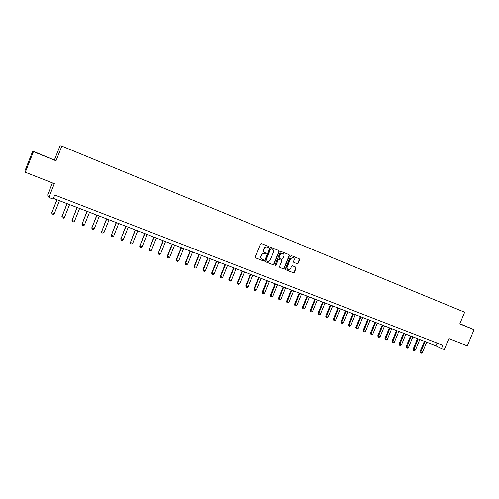 <?xml version="1.0" encoding="UTF-8"?>
<svg xmlns="http://www.w3.org/2000/svg" width="499" height="499" viewBox="0 0 499 499"><rect width="100%" height="100%" fill="white"/><g stroke="black" fill="none" stroke-linecap="round" stroke-linejoin="round"><path stroke-width="0.75" d="M268.998 247.155L268.736 246.469L261.57 243.568L260.609 244.017L255.357 256.916L255.738 257.896L262.917 260.734L263.591 260.422L263.329 259.742L262.38 259.361C261.145 258.7 260.74 257.659 261.177 256.23L261.613 255.157C262.306 253.829 263.335 253.355 264.695 253.729L265.624 254.103L266.298 253.791L266.029 253.105L265.106 252.737C263.859 252.076 263.447 251.028 263.884 249.587L264.32 248.514C265.006 247.192 266.023 246.718 267.37 247.08L268.325 247.467L268.998 247.155M264.863 252.619L264.882 252.631C263.615 251.964 263.204 250.91 263.64 249.475L264.077 248.402C264.757 247.086 265.774 246.606 267.121 246.974L268.088 247.361L268.755 247.049L268.562 246.4M255.582 257.808L262.674 260.615L263.347 260.303L263.21 259.692M262.106 259.231C260.896 258.563 260.503 257.521 260.933 256.112L261.37 255.045C262.062 253.71 263.092 253.236 264.445 253.617L265.374 253.985L266.048 253.679L265.886 253.049M293.799 262.362L297.204 263.74L298.14 263.297L299.587 259.754L299.225 258.794L291.528 255.681L290.599 256.124L285.409 268.805L285.771 269.766L293.487 272.816L294.422 272.373L296.175 268.1L295.807 267.14L292.52 265.83L291.584 266.273L290.711 268.393C290.137 269.497 289.295 269.89 288.179 269.579C287.175 269.036 286.856 268.181 287.212 267.009L290.63 258.663L293.119 257.472C294.148 258.002 294.485 258.869 294.123 260.066L293.555 261.457L293.917 262.418L297.204 263.74L297.866 263.173L299.313 259.636L299.038 258.719M33.445 151.665L56.025 160.79L32.766 151.06L33.445 151.665L25.306 172.249L54.335 183.644L48.871 197.417L53.112 199.045L54.715 195.003L442.831 345.246L441.472 348.495L444.253 349.568L448.863 338.522L467.32 345.77L474.05 329.689L459.872 323.701M56.025 160.79L61.851 146.12L464.663 312.231L459.779 323.926L474.05 329.689M279.197 251.521L278.822 250.548L270.951 247.361L270.003 247.81L264.769 260.64L265.144 261.613L273.034 264.732L273.988 264.289L279.197 251.521L278.654 250.479M281.311 251.552L289.083 254.69L289.451 255.663L284.262 268.35L283.32 268.799L279.983 267.476L279.615 266.516L281.723 261.357L281.355 260.384L279.141 259.499L278.186 259.948L275.991 265.325L275.317 265.636L275.061 264.957L280.357 251.989L281.299 251.546M25.306 172.249L24.95 170.826L32.766 151.06M61.851 146.12L60.067 145.733L54.478 159.836M52.426 182.89L47.605 195.04L48.871 197.417M53.381 198.365L435.908 345.72L441.472 348.495M437.043 343.006L435.908 345.72M272.136 248.995L272.261 249.051C273.502 249.712 273.901 250.76 273.464 252.195L270.333 259.873C269.641 261.195 268.618 261.676 267.264 261.295L266.291 260.915L266.029 260.228L270.62 248.97L271.281 248.658L272.261 249.051M44.673 156.137L36.047 152.494L44.673 156.137M459.804 323.857L467.008 326.751L459.847 323.764M264.994 261.526L272.778 264.607L273.733 264.164L278.941 251.409M272.011 248.945L271.032 248.552L270.62 248.97M266.042 260.79L265.786 260.11L270.371 248.864M279.833 267.395L283.058 268.668L284 268.225L289.183 255.544L288.909 254.621M281.168 260.297L278.885 259.38L277.931 259.823L275.991 265.325M275.174 265.537L275.735 265.2M283.912 255.999C284.28 254.796 283.937 253.922 282.896 253.386C281.785 253.087 280.949 253.486 280.382 254.577L279.172 257.54L279.546 258.513L281.76 259.399L282.708 258.956L283.912 255.999M282.79 253.342L282.634 253.274C281.523 252.974 280.688 253.373 280.12 254.465L280.382 254.577M279.477 258.482L278.916 257.422L280.12 254.465M292.994 257.415L290.63 258.663M287.967 269.472L287.917 269.448C286.913 268.911 286.594 268.05 286.95 266.878L290.362 258.544M285.621 269.685L293.219 272.685L294.154 272.242L295.901 267.969L295.67 267.084M56.886 199.719L51.834 212.742L54.285 213.672L59.437 200.704M54.285 213.672L53.237 214.389L52.015 213.928L51.765 212.599M56.992 199.762L51.834 212.742L52.015 213.928M67.016 203.617L62.001 216.585L64.427 217.502L69.561 204.602M64.427 217.502L63.379 218.219L62.169 217.757L61.913 216.435M67.14 203.667L62.001 216.585L62.169 217.757M77.046 207.484L72.068 220.39L74.47 221.3L79.584 208.463M74.47 221.3L73.428 222.005L72.224 221.556L71.962 220.234M77.189 207.54L72.068 220.39L72.224 221.556M86.976 211.308L82.036 224.157L84.412 225.055L89.508 212.287M84.412 225.055L83.37 225.76L82.179 225.311L81.911 223.995M87.138 211.37L82.036 224.157L82.179 225.311M96.806 215.094L91.903 227.887L94.261 228.779L99.338 216.073M94.261 228.779L93.219 229.478L92.041 229.029L91.766 227.719M96.987 215.169L91.903 227.887L92.041 229.029M43.313 155.576L45.309 156.387M106.549 218.849L101.684 231.58L104.01 232.465L109.069 219.822M104.01 232.465L102.969 233.158L101.802 232.715L101.522 231.405M106.742 218.924L101.684 231.58L101.802 232.715M116.192 222.56L111.358 235.241L113.672 236.114L118.712 223.533M113.672 236.114L112.624 236.8L111.47 236.364L111.183 235.06M116.404 222.648L111.358 235.241L111.47 236.364M125.742 226.24L120.945 238.865L123.234 239.726L128.255 227.213M123.234 239.726L122.193 240.412L121.051 239.975L120.758 238.678M125.973 226.334L120.945 238.865L121.051 239.975M135.204 229.889L130.445 242.452L132.709 243.306L137.712 230.85M132.709 243.306L131.667 243.986L130.532 243.556L130.233 242.258M135.447 229.983L130.445 242.452L130.532 243.556M144.573 233.495L139.851 246.007L142.09 246.855L147.074 234.461M142.09 246.855L141.049 247.523L139.926 247.105L139.626 245.807M144.835 233.594L139.851 246.007L139.926 247.105M153.854 237.069L149.164 249.525L151.384 250.367L156.349 238.035M151.384 250.367L150.342 251.034L149.232 250.617L148.927 249.325M154.135 237.181L149.164 249.525L149.232 250.617M163.048 240.612L158.389 253.012L160.591 253.848L165.537 241.572M160.591 253.848L159.549 254.509L158.451 254.091L158.139 252.806M163.341 240.724L158.389 253.012L158.451 254.091M172.155 244.123L167.265 256.255L167.533 256.467L169.716 257.291L174.644 245.078M169.716 257.291L168.668 257.952L167.583 257.54L167.265 256.255M172.467 244.242L167.533 256.467L167.583 257.54M181.181 247.598L176.303 259.673L176.59 259.892L178.748 260.709L183.657 248.552M178.748 260.709L177.706 261.357L176.627 260.952L176.303 259.673M181.505 247.722L176.59 259.892L176.627 260.952M190.119 251.041L185.26 263.054L185.559 263.279L187.699 264.09L192.595 251.995M187.699 264.09L186.657 264.738L185.591 264.333L185.26 263.054M190.456 251.172L185.559 263.279L185.591 264.333M198.976 254.453L194.136 266.41L194.448 266.641L196.569 267.439L201.44 255.401M196.569 267.439L195.527 268.082L194.467 267.682L194.136 266.41M199.326 254.59L194.448 266.641L194.467 267.682M207.746 257.833L202.925 269.734L203.255 269.965L205.357 270.764L210.21 258.781M205.357 270.764L204.316 271.4L203.261 271.001L202.925 269.734M208.114 257.971L203.255 269.965L203.261 271.001M216.441 261.183L211.638 273.028L211.981 273.265L214.059 274.051L218.899 262.125M214.059 274.051L213.023 274.687L211.981 274.294L211.638 273.028M216.822 261.326L211.981 273.265L211.981 274.294M225.055 264.501L220.271 276.29L220.627 276.533L222.685 277.313L227.507 265.443M222.685 277.313L221.65 277.943L220.614 277.55L220.271 276.29M225.448 264.651L220.627 276.533L220.614 277.55M233.594 267.788L228.823 279.521L229.191 279.771L231.237 280.544L236.039 268.73M231.237 280.544L230.195 281.168L229.172 280.781L228.823 279.521M234 267.944L229.191 279.771L229.172 280.781M242.052 271.044L237.299 282.727L237.68 282.977L239.707 283.744L244.491 271.986M239.707 283.744L238.665 284.361L237.655 283.981L237.299 282.727M242.47 271.207L237.68 282.977L237.655 283.981M250.436 274.275L245.701 285.902L246.094 286.158L248.103 286.919L252.868 275.211M248.103 286.919L247.061 287.53L246.057 287.156L245.701 285.902M250.866 274.444L246.094 286.158L246.057 287.156M258.744 277.475L254.022 289.046L254.428 289.308L256.424 290.062L261.17 278.411M256.424 290.062L255.382 290.674L254.39 290.299L254.022 289.046M259.187 277.644L254.428 289.308L254.39 290.299M266.977 280.65L262.274 292.164L262.692 292.433L264.663 293.175L269.404 281.579M264.663 293.175L263.628 293.786L262.642 293.412L262.274 292.164M267.433 280.825L262.642 293.412M275.136 283.788L270.452 295.258L270.882 295.527L272.834 296.263L277.556 284.723M272.834 296.263L271.799 296.868L270.826 296.5L270.452 295.258M275.604 283.968L270.826 296.5M283.226 286.906L278.561 298.321L278.997 298.595L280.937 299.325L285.64 287.836M280.937 299.325L279.902 299.924L278.935 299.556L278.561 298.321M283.706 287.093L278.935 299.556M291.248 289.994L286.594 301.359L287.044 301.633L288.965 302.357L293.649 290.923M288.965 302.357L287.929 302.955L286.969 302.594L286.594 301.359M291.734 290.181L286.969 302.594M299.194 293.056L294.553 304.365L295.021 304.646L296.924 305.369L301.596 293.98M296.924 305.369L295.888 305.956L294.94 305.6L294.553 304.365M299.693 293.25L294.94 305.6M307.072 296.088L302.45 307.353L302.924 307.634L304.814 308.351L309.467 297.011M304.814 308.351L303.779 308.937L302.837 308.582L302.45 307.353M307.584 296.287L302.837 308.582M314.881 299.101L310.272 310.309L310.758 310.596L312.63 311.301L317.27 300.018M312.63 311.301L311.601 311.887L310.665 311.532L310.272 310.309M315.399 299.3L310.665 311.532M322.622 302.082L318.031 313.241L318.53 313.534L320.383 314.233L325.005 302.999M320.383 314.233L319.354 314.813L318.424 314.464L318.031 313.241M323.152 302.288L318.424 314.464M330.294 305.039L325.722 316.148L326.234 316.441L328.068 317.139L332.671 305.956M328.068 317.139L327.038 317.713L326.121 317.364L325.722 316.148M330.837 305.245L326.121 317.364M337.904 307.97L333.351 319.029L333.868 319.329L335.69 320.015L340.274 308.881M335.69 320.015L334.661 320.589L333.75 320.246L333.351 319.029M338.459 308.182L333.75 320.246M345.451 310.877L340.911 321.886L341.435 322.186L343.243 322.872L347.815 311.788M343.243 322.872L342.214 323.439L341.31 323.096L340.911 321.886M346.013 311.089L341.31 323.096M352.93 313.752L348.402 324.718L348.938 325.024L350.735 325.704L355.288 314.663M350.735 325.704L349.705 326.265L348.807 325.928L348.402 324.718M353.504 313.977L348.807 325.928M360.347 316.616L355.837 327.531L356.386 327.837L358.157 328.51L362.698 317.52M358.157 328.51L357.134 329.072L356.242 328.735L355.837 327.531M360.927 316.84L356.242 328.735M367.701 319.447L363.203 330.313L363.765 330.625L365.524 331.292L370.052 320.352M365.524 331.292L364.495 331.847L363.615 331.517L363.203 330.313M368.293 319.672L363.615 331.517M374.992 322.254L370.514 333.076L371.081 333.388L372.828 334.049L377.338 323.159M372.828 334.049L371.799 334.604L370.925 334.274L370.514 333.076M375.591 322.485L370.925 334.274M382.222 325.042L377.762 335.815L378.336 336.133L380.07 336.788L384.561 325.941M380.07 336.788L379.04 337.336L378.18 337.012L377.762 335.815M382.833 325.273L378.18 337.012M389.395 327.799L384.947 338.534L385.527 338.852L387.249 339.501L391.727 328.704M387.249 339.501L386.226 340.05L385.365 339.725L384.947 338.534M390.012 328.043L385.365 339.725M396.505 330.544L392.071 341.222L392.663 341.547L394.366 342.189L398.832 331.436M394.366 342.189L393.349 342.732L392.495 342.414L392.071 341.222M397.135 330.781L392.495 342.414M403.56 333.257L399.138 343.898L399.743 344.223L401.433 344.859L405.88 334.155M401.433 344.859L400.41 345.402L399.568 345.083L399.138 343.898M404.196 333.5L399.568 345.083M410.552 335.952L406.149 346.543L406.76 346.874L408.438 347.51L412.873 336.844M408.438 347.51L407.415 348.046L406.579 347.728L406.149 346.543M411.201 336.201L406.579 347.728M417.488 338.628L413.103 349.175L413.721 349.506L415.38 350.136L419.802 339.513M415.38 350.136L414.363 350.666L413.534 350.354L413.103 349.175M418.143 338.877L413.534 350.354M424.375 341.279L419.996 351.783L420.626 352.113L422.273 352.737L426.676 342.164M422.273 352.737L421.256 353.267L420.432 352.955L419.996 351.783M425.036 341.528L420.432 352.955"/></g></svg>
